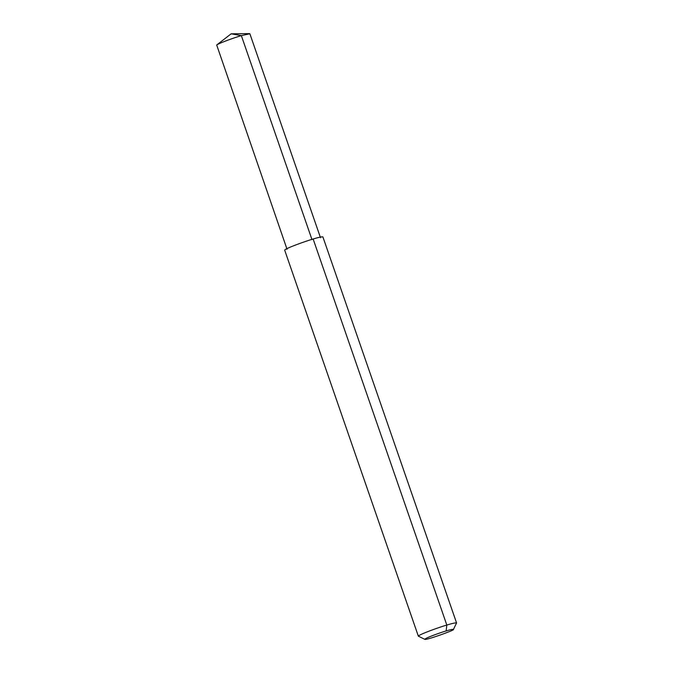 <?xml version="1.0" encoding="UTF-8"?>
<svg xmlns="http://www.w3.org/2000/svg" width="673" height="673" viewBox="0 0 673 673"><rect width="100%" height="100%" fill="white"/><g stroke="black" fill="none" stroke-linecap="round" stroke-linejoin="round"><path stroke-width="1.01" d="M424.84 639.35L418.354 636.178C418.934 634.462 440.108 626.933 446.822 625.057C452.231 623.391 455.478 622.685 456.572 622.946L453.434 629.448C455.621 629.844 426.102 640.385 424.84 639.35C424.301 638.349 441.034 632.359 446.132 630.946C450.489 629.608 452.921 629.104 453.434 629.448M418.354 636.178L284.671 250.129C285.251 248.413 306.425 240.884 313.138 239.008C318.548 237.342 321.795 236.635 322.889 236.896L456.572 622.946M287.06 249.304L216.689 44.99C219.97 42.727 235.701 37.225 241.338 35.61L249.868 33.768L320.499 237.729M311.969 239.571L241.338 35.61L231.159 33.81L249.447 33.65M446.132 630.946L446.822 625.057L313.138 239.008M216.689 44.99L231.159 33.81"/></g></svg>

